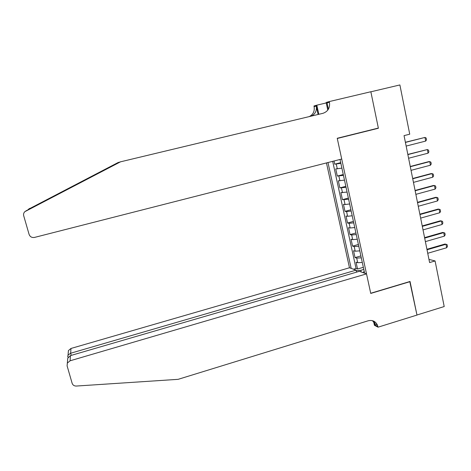<?xml version="1.0" encoding="UTF-8"?>
<svg xmlns="http://www.w3.org/2000/svg" width="471" height="471" viewBox="0 0 471 471"><rect width="100%" height="100%" fill="white"/><g stroke="black" fill="none" stroke-linecap="round" stroke-linejoin="round"><path stroke-width="0.71" d="M326.462 162.925L349.476 267.769L70.986 348.458L70.638 353.238L71.251 355.375M334.027 160.994L334.722 164.179L340.698 162.648M341.887 168.135L335.758 168.942L337.307 176.066L343.271 174.517M344.484 180.14L338.343 180.805L339.885 187.894L345.826 186.328M347.068 192.08L340.91 192.61L342.446 199.663L348.369 198.079M349.641 203.961L345.06 204.549L343.465 204.349L344.996 211.367L350.895 209.766M352.196 215.777L347.616 216.301L346.008 216.036L347.533 223.013L353.409 221.394M354.74 227.534L350.159 227.993L348.54 227.658L350.053 234.599L355.917 232.962M357.271 239.233L352.685 239.621L351.06 239.215L352.561 246.127L358.402 244.473M359.785 250.866L355.199 251.196L353.562 250.719L355.057 257.596L360.88 255.924M376.364 128.559L378.39 128.253L370.86 91.804L399.885 84.945L409.735 134.188L404.047 135.624L429.599 262.559L435.08 260.94L428.963 259.397M435.08 260.94L444.206 306.544L416.965 315.011L410.035 281.47L370.706 293.256L337.277 138.468L378.39 128.253M364.619 273.204L340.015 159.469M327.981 162.536L351.172 268.382M340.845 163.313L334.722 164.179M332.685 161.341L356.041 268.476L357.542 269L363.347 267.316M362.293 262.441L357.701 262.706L356.052 262.164L357.542 269M361.292 257.82L356.706 258.108L355.057 257.596M358.784 246.221L354.198 246.574L352.561 246.127M356.259 234.558L351.672 234.976L350.053 234.599M353.727 222.842L349.141 223.325L347.533 223.013M351.178 211.061L346.591 211.609L344.996 211.367M348.611 199.215L342.446 199.663M346.038 187.311L339.885 187.894M343.447 175.347L337.307 176.066M362.794 272.55L364.248 271.467M363.806 269.424L360.815 270.295L361.175 271.967M356.041 268.476L353.497 269.212M356.241 270.76L360.815 270.295M405.419 142.419L424.972 137.432L426.149 138.021L426.508 139.84L425.684 141.076L406.155 146.081M425.684 141.076L424.972 137.432L405.384 142.266M25.823 210.967L120.223 161.894L322.988 113.305C327.981 111.539 330.136 107.859 329.459 102.266L329.306 101.559L370.848 91.739L378.348 128.065L337.236 138.274L341.716 159.033L34.548 237.413C31.893 237.826 30.073 236.831 29.102 234.423L23.709 215.771C23.32 214.205 23.691 212.845 24.828 211.679L120.605 161.783M91.551 176.384L28.26 209.348L118.168 162.495L91.551 176.384L92.964 176.042M119.905 162.059L118.509 162.395M327.792 110.108L326.138 102.472L329.306 101.559M309.312 116.584C313.186 114.535 314.781 111.227 314.11 106.658L313.963 105.993L316.818 105.168L318.82 114.306M326.238 102.937L316.818 105.168M311.319 116.101C315.287 114.059 316.936 110.703 316.259 106.04L318.108 114.477M328.405 109.184L327.057 102.955L329.459 102.266M29.019 208.847L29.744 208.365M356.541 272.15L356.105 270.148L70.638 353.238L68.042 355.075L68.43 350.577L70.986 348.458M356.105 270.148L349.476 267.769M410.07 281.646L370.742 293.433L366.52 273.881L70.091 360.792L67.347 363.07L67.094 365.849L72.134 383.282C72.817 385.137 74.206 386.061 76.308 386.049L178.144 379.332L368.192 320.78C372.39 319.821 375.464 321.24 377.418 325.043L378.03 327.186L416.976 315.07L409.776 281.546M378.03 327.186L374.421 325.29L373.503 321.039M366.52 273.881L359.373 271.32L70.467 355.605L70.091 360.792M374.857 323.712L374.374 321.493M68.189 353.173L68.43 350.577M372.496 320.686L374.686 323.624L375.157 325.108L377.889 326.544M67.465 361.563L67.771 358.184L70.467 355.605M67.883 356.747L68.042 355.075M407.868 154.6L427.356 149.554L428.528 150.114L428.881 151.927L428.068 153.175L408.604 158.244M428.068 153.175L427.356 149.554L407.833 154.406M410.306 166.722L429.729 161.612L430.894 162.148L431.248 163.949L430.441 165.215L411.036 170.343M430.441 165.215L429.729 161.612L428.675 161.641L410.265 166.487M412.737 178.774L432.09 173.605L433.243 174.117L433.597 175.907L432.796 177.19L413.461 182.377M432.796 177.19L432.09 173.605L431.03 173.599L412.678 178.503M415.151 190.767L434.439 185.533L435.587 186.027L435.934 187.805L435.139 189.101L415.869 194.352M435.139 189.101L434.439 185.533L433.373 185.497L415.086 190.455M417.553 202.695L436.776 197.402L437.912 197.867L438.265 199.639L437.471 200.952L418.266 206.263M437.471 200.952L436.776 197.402L435.704 197.325L417.477 202.342M419.938 214.558L439.096 209.212L440.232 209.654L440.579 211.414L439.79 212.739L420.656 218.108M439.79 212.739L439.096 209.212L438.024 209.1L419.861 214.17M422.316 226.363L441.409 220.958L442.534 221.376L442.881 223.13L442.098 224.467L423.023 229.895M442.098 224.467L441.409 220.958L440.332 220.811L422.228 225.939M424.677 238.108L443.711 232.639L444.83 233.039L445.172 234.782L444.4 236.136L425.384 241.617M444.4 236.136L443.711 232.639L442.628 232.462L424.583 237.643M427.032 249.789L445.996 244.266L447.109 244.637L447.45 246.374L446.685 247.74L427.733 253.28M446.685 247.74L445.996 244.266L444.912 244.049L426.926 249.283M337.313 168.918L336.27 164.126M357.701 262.706L356.706 258.108M355.199 251.196L354.198 246.574M352.685 239.621L351.672 234.976M350.159 227.993L349.141 223.325M347.616 216.301L346.591 211.609M345.06 204.549L344.036 199.828M342.494 192.733L341.457 187.988M339.909 180.858L338.873 176.089M316.259 106.04L314.11 106.658M374.686 323.624L377.418 325.043M67.347 363.07L67.771 358.184M67.694 356.1L68.107 357.518"/></g></svg>
